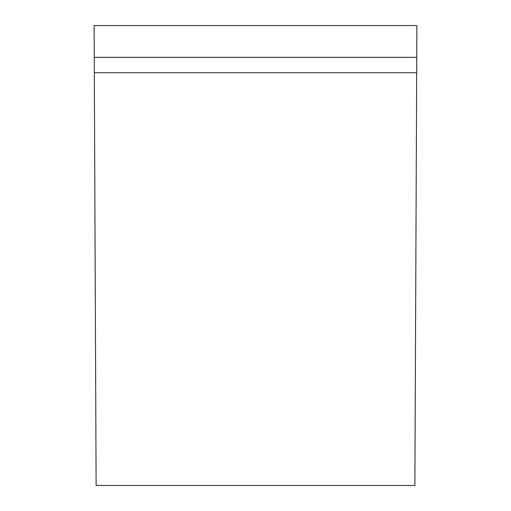 <?xml version="1.0" encoding="UTF-8"?>
<svg xmlns="http://www.w3.org/2000/svg" width="511" height="511" viewBox="0 0 511 511"><rect width="100%" height="100%" fill="white"/><g stroke="black" fill="none" stroke-linecap="round" stroke-linejoin="round"><path stroke-width="0.77" d="M416.887 25.55L94.113 25.55L94.254 57.334L416.746 57.334L416.887 25.55M94.254 57.334L96.119 485.45L414.881 485.45L416.746 57.334M94.318 72.703L416.682 72.703"/></g></svg>
